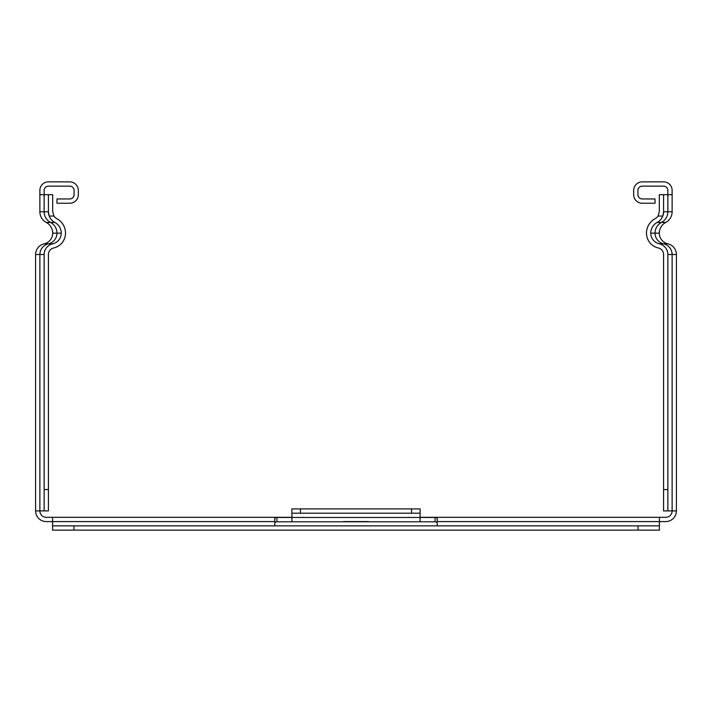 <?xml version="1.0" encoding="UTF-8"?>
<svg xmlns="http://www.w3.org/2000/svg" width="712" height="712" viewBox="0 0 712 712"><rect width="100%" height="100%" fill="white"/><g stroke="black" fill="none" stroke-linecap="round" stroke-linejoin="round"><path stroke-width="1.07" d="M659.303 211.775L658.039 216.048A7.832 7.832 0 0 1 655.156 218.691A16.385 16.385 0 0 0 646.487 233.144A15.228 15.228 0 0 0 658.369 247.99A6.675 6.675 0 0 1 663.584 254.504L663.584 510.904L667.856 510.904L667.856 254.504A10.947 10.947 0 0 0 659.303 243.824A10.947 10.947 0 0 1 650.759 233.144A12.104 12.104 0 0 1 657.167 222.456A12.104 12.104 0 0 0 662.801 216.048L663.584 211.775L663.584 194.679L659.303 194.679L659.303 211.775M658.039 216.048L662.801 216.048A12.104 12.104 0 0 0 663.584 211.775L667.856 211.775A12.104 12.104 0 0 1 661.439 222.456A12.104 12.104 0 0 0 655.031 233.144A10.947 10.947 0 0 0 663.584 243.824A10.947 10.947 0 0 1 672.128 254.504L676.4 254.504L676.4 510.904A10.68 10.68 0 0 1 665.72 521.593L659.41 521.593L659.41 525.865L638.041 525.865L638.041 530.137L659.41 530.137L659.41 525.865M667.856 510.904L676.4 510.904M48.416 510.904L48.416 254.504A6.675 6.675 0 0 1 53.631 247.99A15.228 15.228 0 0 0 65.513 233.144A16.385 16.385 0 0 0 56.844 218.691A7.832 7.832 0 0 1 53.961 216.048L52.697 211.775L52.697 194.679L48.416 194.679L48.416 211.775L49.199 216.048A12.104 12.104 0 0 0 54.833 222.456A12.104 12.104 0 0 1 61.241 233.144A10.947 10.947 0 0 1 52.697 243.824A10.947 10.947 0 0 0 44.144 254.504L44.144 510.904L48.416 510.904M53.961 216.048L49.199 216.048A12.104 12.104 0 0 1 48.416 211.775L44.144 211.775L44.144 190.407A4.272 4.272 0 0 1 48.416 186.135L69.785 186.135A4.272 4.272 0 0 1 74.057 190.407L74.057 194.679A4.272 4.272 0 0 1 69.785 198.951L56.969 198.951L56.969 203.232L69.785 203.232A8.544 8.544 0 0 0 78.338 194.679L78.338 190.407A8.544 8.544 0 0 0 69.785 181.863L48.416 181.863A8.544 8.544 0 0 0 39.872 190.407L39.872 211.775A12.104 12.104 0 0 0 46.28 222.456A12.104 12.104 0 0 1 52.697 233.144A10.947 10.947 0 0 1 44.144 243.824A10.947 10.947 0 0 0 35.6 254.504L35.6 510.904L39.872 510.904A6.408 6.408 0 0 0 46.28 517.321L291.902 517.321M676.4 284.524L676.4 314.437L676.4 284.524M676.4 412.72L676.4 442.633L676.4 412.72M672.128 194.679L672.128 190.407A8.544 8.544 0 0 0 663.584 181.863L642.215 181.863A8.544 8.544 0 0 0 633.662 190.407L633.662 194.679A8.544 8.544 0 0 0 642.215 203.232L655.031 203.232L655.031 198.951L642.215 198.951A4.272 4.272 0 0 1 637.943 194.679L637.943 190.407A4.272 4.272 0 0 1 642.215 186.135L663.584 186.135A4.272 4.272 0 0 1 667.856 190.407L667.856 194.679L672.128 194.679L672.128 211.775A12.104 12.104 0 0 1 665.72 222.456A12.104 12.104 0 0 0 659.303 233.144A10.947 10.947 0 0 0 667.856 243.824A10.947 10.947 0 0 1 676.4 254.504M663.584 194.679L667.856 194.679L667.856 211.775L672.128 211.775M420.098 517.321L665.72 517.321A6.408 6.408 0 0 0 672.128 510.904L672.128 254.504L667.856 254.504M48.416 194.679L39.872 194.679M44.144 510.904L39.872 510.904L39.872 254.504A10.947 10.947 0 0 1 48.416 243.824A10.947 10.947 0 0 0 56.969 233.144A12.104 12.104 0 0 0 50.561 222.456A12.104 12.104 0 0 1 44.144 211.775L39.872 211.775M52.59 530.137L52.59 525.865L52.59 530.137L73.959 530.137L73.959 525.865L52.59 525.865L52.59 521.593L46.28 521.593A10.68 10.68 0 0 1 35.6 510.904M368.362 521.593L343.638 521.593M456.428 517.321L426.515 517.321L456.428 517.321M274.805 525.865L274.805 521.593L52.59 521.593L52.59 517.321M274.805 521.593L274.805 517.918L276.941 517.464L276.941 521.798L420.098 521.798L420.098 517.464L435.059 517.464L437.195 517.918L437.195 525.865M276.941 517.464L291.902 517.464L291.902 513.192L300.446 513.192L300.446 508.92L291.902 508.92L291.902 513.192L291.902 508.92M276.941 521.798L274.805 522.439M411.554 513.192L420.098 513.192L420.098 508.92L411.554 508.92L411.554 513.192L300.446 513.192M420.098 513.192L420.098 517.464L291.902 517.464L291.902 521.798M73.959 530.137L638.041 530.137M73.959 525.865L638.041 525.865M659.41 517.321L659.41 521.593L437.195 521.593M300.446 508.92L411.554 508.92M437.195 522.439L435.059 521.798L420.098 521.798M667.856 489.544L663.584 489.544M48.416 489.544L44.144 489.544M659.303 243.824L667.856 243.824M650.759 233.144L659.303 233.144M657.167 222.456L665.72 222.456M54.833 222.456L46.28 222.456M61.241 233.144L52.697 233.144M52.697 243.824L44.144 243.824M44.144 254.504L35.6 254.504M435.059 517.464L435.059 521.798"/></g></svg>
